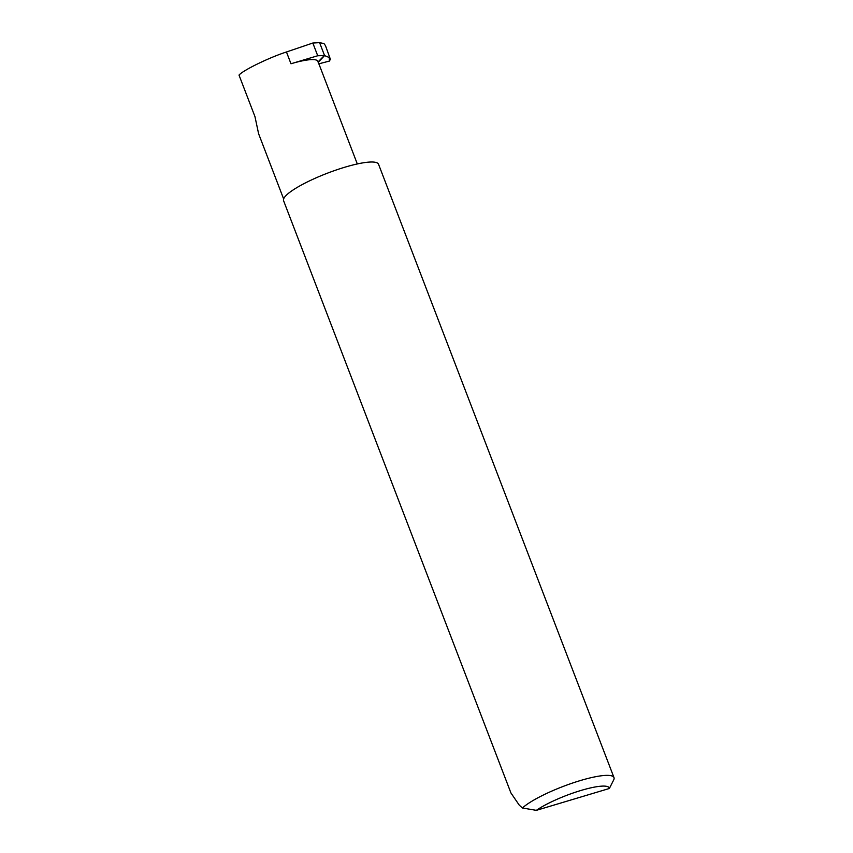 <?xml version="1.0" encoding="UTF-8"?>
<svg xmlns="http://www.w3.org/2000/svg" width="853" height="853" viewBox="0 0 853 853"><rect width="100%" height="100%" fill="white"/><g stroke="black" fill="none" stroke-linecap="round" stroke-linejoin="round"><path stroke-width="1.28" d="M318.126 61.864L324.289 55.573L317.721 55.754L290.98 63.762L286.459 51.98C269.185 57.546 243.094 70.245 239.011 75.085L254.972 116.658L258.598 133.718L283.633 198.93M613.989 777.595L378.54 164.245A50.86 9.969 -21 0 0 336.242 169.982A50.86 9.969 -21 0 0 285.478 196.126A50.86 9.969 -21 0 0 283.58 200.7L510.926 792.949L519.253 805.136L522.409 807.994A50.86 9.969 -21 0 1 573.898 782.596A50.86 9.969 -21 0 1 613.989 777.595A50.86 9.969 -21 0 1 613.744 779.823L609.362 788.481L536.345 810.35L522.409 807.994M286.459 51.98L312.827 43.023L319.598 42.65L324.566 55.594L329.301 57.524L330.42 59.124L329.407 61.075L329.301 57.524M330.516 59.625L325.451 45.593L323.948 43.556L319.598 42.65M318.265 62.237L324.566 55.594M318.873 63.815L329.407 61.075M317.721 55.754L312.827 43.023M318.468 62.749L317.934 61.373A40.656 7.965 159 0 0 290.98 63.762M318.041 61.96L319.214 64.732M609.362 788.481A42.725 8.37 159 0 0 580.925 790.475A42.725 8.37 159 0 0 536.345 810.35M318.926 63.943L357.311 163.957"/></g></svg>
